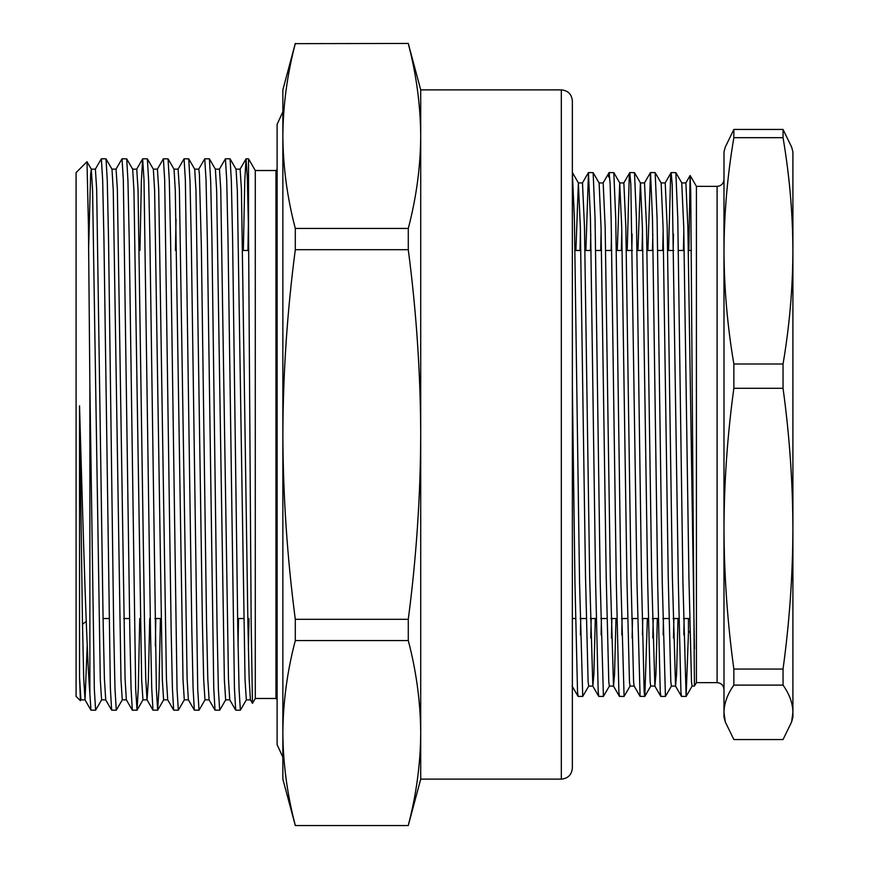 <?xml version="1.0" encoding="UTF-8"?>
<svg xmlns="http://www.w3.org/2000/svg" width="869" height="869" viewBox="0 0 869 869"><rect width="100%" height="100%" fill="white"/><g stroke="black" fill="none" stroke-linecap="round" stroke-linejoin="round"><path stroke-width="1.3" d="M282.859 111.797L277.113 124.332L277.113 744.668L277.113 699.632L275.973 698.48L275.973 170.52L255.29 170.52L248.523 158.799L248.523 230.187L247.307 177.178L246.036 158.853L244.776 180.882L243.342 250.468M561.32 89.876C568.022 90.528 571.693 94.2 572.356 100.902L572.356 768.098C571.693 774.8 568.022 778.472 561.32 779.124L561.32 89.876L420.715 89.876L408.278 43.45L295.297 43.646L408.278 43.45M230.089 158.853L231.35 180.882L232.61 239.551L237.78 629.449L239.073 689.215L240.365 710.201L235.695 710.147L234.434 688.118L228.004 239.551L226.711 179.785L225.419 158.799L230.024 158.799L236.053 169.194L237.324 190.43L245.036 679.667L246.329 699.86L250.435 699.86M248.404 649.795L248.979 618.532M236.031 169.14L240.126 169.14L241.419 189.333L247.882 622.139L249.142 678.57L250.402 699.806L252.455 703.358L255.29 698.48L255.29 170.52M80.98 699.806L80.404 700.74L79.535 676.994L80.915 699.86L85.043 699.86L87.204 645.558M79.535 676.994L79.535 405.834L82.457 622.139L83.717 678.57L85.043 699.86M88.671 246.872L90.626 174.137L91.31 169.194L92.581 190.43L100.293 679.667L101.586 699.86L105.692 699.86M91.245 169.14L95.384 169.14L96.676 189.333L103.139 622.139L104.399 678.57L105.725 699.86M106.018 158.853L107.289 180.882L108.538 239.551L113.709 629.449L115.001 689.215L116.294 710.201L111.634 710.147L110.363 688.118L103.943 239.551L102.651 179.785L101.358 158.799L105.964 158.799L111.992 169.194L113.252 190.43L120.976 679.667L122.268 699.86L126.374 699.86M111.96 169.14L116.066 169.14L117.358 189.333L125.071 678.57L126.342 699.806L132.305 710.147L131.045 688.118L129.785 629.449L123.322 179.785L122.029 158.799L116.001 169.194M122.029 158.799L126.7 158.853L132.675 169.194L133.935 190.43L141.647 679.667L142.94 699.86L147.046 699.86M132.642 169.14L136.737 169.14L138.03 189.333L144.493 622.139L145.753 678.57L147.013 699.806L152.987 710.147L151.727 688.118L150.467 629.449L144.004 179.785L142.646 158.853L141.386 180.882L139.952 250.468M147.078 699.86L148.371 679.667L149.729 618.532M142.712 158.799L147.317 158.799L153.346 169.194L154.617 190.43L162.329 679.667L163.622 699.86L167.728 699.86M153.313 169.14L157.419 169.14L158.712 189.333L166.424 678.57L167.695 699.806L173.67 710.147L172.399 688.118L171.139 629.449L164.675 179.785L163.383 158.799L157.354 169.194M163.383 158.799L168.054 158.853L174.028 169.194L175.288 190.43L183.011 679.667L184.304 699.86L188.399 699.86M173.996 169.14L178.102 169.14L179.394 189.333L187.107 678.57L188.367 699.806L194.341 710.147L193.081 688.118L191.821 629.449L185.358 179.785L184.065 158.799L178.036 169.194M184.065 158.799L188.736 158.853L194.699 169.194L195.97 190.43L202.39 622.139L203.683 679.667L204.975 699.86L209.114 699.86L207.789 678.57L206.529 622.139L201.358 246.861L199.403 174.137L198.773 169.14L194.667 169.14M209.407 158.853L210.678 180.882L211.927 239.551L217.098 629.449L218.391 689.215L219.683 710.201L215.023 710.147L213.752 688.118L207.333 239.551L206.04 179.785L204.747 158.799L209.342 158.799L215.382 169.194L216.642 190.43L224.365 679.667L225.658 699.86L229.764 699.86M215.349 169.14L219.455 169.14L220.748 189.333L228.46 678.57L229.731 699.806L235.695 710.147M175.451 250.468L176.027 219.205M561.32 779.124L420.715 779.124L420.715 434.5C420.509 372.953 416.36 311.352 408.278 249.696L408.278 228.438L295.297 228.438L295.297 249.696L408.278 249.696M80.393 700.718L76.092 696.417L76.092 172.583L86.965 161.71L91.31 169.194M79.535 405.834L80.35 434.5C83.587 545.928 86.704 653.716 89.876 693.592L89.876 385.195L88.442 225.94L86.998 161.721M248.523 230.187L251.174 623.681L252.455 703.358M89.876 385.195L94.33 689.215L95.623 710.201L101.651 699.806M95.623 710.201L90.952 710.147L89.876 693.592M240.365 710.201L246.394 699.806M238.519 618.532L238.063 646.025M219.683 710.201L225.723 699.806M188.736 158.853L189.996 180.882L191.256 239.551L197.719 689.215L199.012 710.201L205.041 699.806M199.012 710.201L194.341 710.147M168.054 158.853L169.314 180.882L170.574 239.551L177.037 689.215L178.33 710.201L184.369 699.806M178.33 710.201L173.67 710.147M147.372 158.853L148.642 180.882L149.903 239.551L156.366 689.215L157.658 710.201L158.984 688.118L160.407 618.532M155.801 618.532L155.355 646.025M157.658 710.201L152.987 710.147M126.7 158.853L127.96 180.882L129.22 239.551L135.683 689.215L137.041 710.147L138.301 688.118L139.735 618.532M136.976 710.201L132.305 710.147M116.294 710.201L122.333 699.806M247.947 250.468L248.404 222.975M225.419 158.799L219.39 169.194M204.747 158.799L198.708 169.194M101.358 158.799L95.318 169.194M408.278 228.438C416.36 197.643 420.509 166.848 420.715 136.042C420.509 105.247 416.36 74.441 408.278 43.646M295.297 43.646C287.215 74.441 283.077 105.247 282.859 136.042C283.077 166.848 287.215 197.643 295.297 228.438M408.278 619.304L295.297 619.304L295.297 640.562L408.278 640.562L408.278 619.304C416.349 557.811 420.498 496.221 420.715 434.5L420.715 89.876M295.297 249.696C287.215 311.352 283.077 372.953 282.859 434.5C283.077 496.221 287.226 557.811 295.297 619.304M420.715 779.124L408.278 825.55L295.297 825.55L282.859 779.124L282.859 732.958C283.077 763.753 287.215 794.559 295.297 825.354M408.278 825.354C416.36 794.559 420.509 763.753 420.715 732.958C420.509 702.152 416.36 671.357 408.278 640.562M295.297 640.562C287.215 671.357 283.077 702.152 282.859 732.958L282.859 89.876L295.297 43.45M696.417 682.632L717.099 682.632L717.099 186.368L696.417 186.368L696.417 682.632L694.429 686.076L690.736 191.701L690.116 175.516L688.856 250.468M733.86 388.291C727.44 435.087 724.149 481.882 723.986 528.678C724.149 575.474 727.44 622.258 733.86 669.054L733.86 685.109C727.44 694.168 724.159 703.238 723.986 712.33L725.289 721.943L723.986 717.099L723.986 250.848C724.149 288.562 727.44 326.288 733.86 364.002L733.86 388.291L783.045 388.291L783.045 364.002C789.465 326.288 792.756 288.562 792.908 250.848L792.908 250.815M694.429 648.958L687.879 227.081L685.88 182.924L681.752 182.924L683.74 227.081L688.911 576.875L691.496 681.839L692.082 686.076L694.429 686.076M575.897 250.468L578.363 182.924L580.351 227.081L585.521 576.875L588.107 681.839L588.704 686.076L592.832 686.076L593.853 674.626L595.308 618.532M578.363 182.924L582.491 182.924L584.489 227.081L589.66 576.875L592.832 686.076M593.147 172.649L595.059 218.564L600.229 582.73L603.412 696.417L598.806 696.417L598.209 692.006L595.623 582.73L590.453 218.564L588.465 172.583L593.147 172.649L599.11 182.99L601.033 227.081L606.204 576.875L608.789 681.839L609.375 686.076L613.514 686.076L614.524 674.626L615.98 618.532M599.078 182.924L603.173 182.924L605.161 227.081L610.331 576.875L613.514 686.076M617.251 250.468L619.716 182.924L621.704 227.081L626.875 576.875L629.46 681.839L630.058 686.076L634.153 686.076M619.716 182.924L623.855 182.924L625.843 227.081L631.013 576.875L633.599 681.839L634.12 686.01L640.084 696.351L636.977 582.73L630.84 184.51L629.819 172.583L629.232 176.994L627.212 250.468M637.922 250.468L640.399 182.924M629.819 172.583L634.5 172.649L640.464 182.99L642.387 227.081L647.557 576.875L650.142 681.839L650.729 686.076L654.868 686.076L655.889 674.626L657.333 618.532M640.431 182.924L644.526 182.924L646.525 227.081L651.696 576.875L654.868 686.076M655.172 172.649L657.094 218.564L662.265 582.73L665.437 696.417L660.842 696.417L660.244 692.006L657.659 582.73L652.489 218.564L650.501 172.583L655.107 172.583L661.146 182.99L663.069 227.081L668.228 576.875L670.814 681.839L671.411 686.076L675.55 686.076L676.56 674.626L678.016 618.532M661.113 182.924L665.209 182.924L667.196 227.081L672.367 576.875L675.55 686.076M580.025 250.468L580.438 230.958M590.779 638.042L591.17 618.532M600.707 250.468L601.109 230.958M611.45 638.042L611.841 618.532M621.378 250.468L621.791 230.958M632.132 638.042L632.523 618.532M642.061 250.468L642.473 230.958M652.804 638.042L653.206 618.532M662.743 250.468L663.145 230.958M673.486 638.042L673.877 618.532M683.414 250.468L683.827 230.958M671.172 172.583L675.854 172.649L677.777 218.564L682.936 582.73L686.119 696.417L681.513 696.417L680.927 692.006L678.341 582.73L672.193 184.51L671.172 172.583L670.586 176.994L668.565 250.468M572.356 172.583L574.387 218.564L579.558 582.73L582.73 696.417L578.124 696.417L577.537 692.006L574.952 582.73L572.356 385.532M588.465 172.583L585.858 250.468M609.147 172.583L613.818 172.649L615.741 218.564L620.911 582.73L624.083 696.417L619.478 696.417L618.891 692.006L616.306 582.73L611.135 218.564L610.157 184.51L609.147 172.583L608.55 176.994M634.5 172.649L636.412 218.564L641.583 582.73L644.168 692.006L644.831 696.351L647.372 618.532M650.501 172.583L647.894 250.468M580.731 618.532L580.427 634.881M582.73 696.417L588.78 686.01M590.464 250.468L590.768 234.119M601.413 618.532L601.109 634.881M603.412 696.417L609.451 686.01M611.146 250.468L611.45 234.119M622.085 618.532L621.791 634.881M624.083 696.417L630.134 686.01M631.817 250.468L632.121 234.119M642.767 618.532L642.463 634.881M644.765 696.417L640.084 696.351M652.5 250.468L652.804 234.119M663.438 618.532L663.145 634.881M665.437 696.417L671.487 686.01M673.171 250.468L673.475 234.119M725.289 721.943L733.86 739.552L783.045 739.552L791.616 721.943L792.908 712.33C792.745 703.238 789.454 694.168 783.045 685.109L783.045 669.054L733.86 669.054M733.86 129.448L733.86 137.682C727.44 175.397 724.149 213.122 723.986 250.848L723.986 151.901L725.289 147.057L733.86 129.448L783.045 129.448L791.616 147.057L792.908 151.901L792.908 250.848C792.756 213.122 789.465 175.397 783.045 137.682L783.045 129.448M733.86 685.109L783.045 685.109M783.045 669.054C789.465 622.258 792.756 575.474 792.908 528.678C792.756 481.882 789.465 435.087 783.045 388.291M733.86 137.682L783.045 137.682M783.045 364.002L733.86 364.002M791.616 721.943L792.908 717.099L792.908 250.848M684.12 618.532L683.816 634.881M688.454 618.532L688.454 633.001L689.877 631.144M686.119 696.417L688.454 633.001M86.259 621.4L82.501 624.246M275.973 698.48L255.29 698.48M248.523 158.799L246.101 158.799M248.686 250.468L242.777 250.468M243.689 618.532L237.606 618.532M160.982 618.532L154.899 618.532M129.611 618.532L123.756 618.532M108.94 618.532L103.085 618.532M408.278 825.55L295.297 825.55M246.036 158.853L240.061 169.194M215.023 710.147L209.049 699.806M142.646 158.853L136.672 169.194M111.634 710.147L105.66 699.806M90.952 710.147L84.977 699.806M137.041 710.147L143.005 699.806M157.713 710.147L163.687 699.806M275.973 170.52L277.113 169.368M277.113 744.668L282.859 757.203M717.099 682.632C721.281 683.045 723.584 685.337 723.986 689.53M696.417 186.368L690.16 175.527M572.356 618.532L575.517 618.532M580.123 618.532L586.227 618.532M590.366 618.532L596.199 618.532M600.805 618.532L606.91 618.532M611.048 618.532L616.881 618.532M621.476 618.532L627.581 618.532M631.72 618.532L637.553 618.532M642.158 618.532L648.263 618.532M652.402 618.532L658.235 618.532M662.841 618.532L668.945 618.532M673.073 618.532L678.906 618.532M683.512 618.532L689.617 618.532M574.996 250.468L580.829 250.468M584.967 250.468L591.072 250.468M595.678 250.468L601.511 250.468M605.639 250.468L611.743 250.468M616.349 250.468L622.182 250.468M626.321 250.468L632.426 250.468M637.031 250.468L642.864 250.468M647.003 250.468L653.108 250.468M657.703 250.468L663.536 250.468M667.674 250.468L673.779 250.468M678.385 250.468L684.218 250.468M688.357 250.468L691.431 250.468M578.439 182.99L572.465 172.649M619.793 182.99L613.818 172.649M650.805 686.01L644.831 696.351M681.828 182.99L675.854 172.649M692.159 686.01L686.195 696.351M578.059 696.351L572.084 686.01M588.389 172.649L582.426 182.99M598.73 696.351L592.756 686.01M609.071 172.649L603.097 182.99M619.412 696.351L613.438 686.01M629.753 172.649L623.779 182.99M650.425 172.649L644.45 182.99M660.766 696.351L654.791 686.01M671.107 172.649L665.133 182.99M681.448 696.351L675.474 686.01M690.116 175.527L685.815 182.99M717.099 186.368C721.281 185.955 723.584 183.663 723.986 179.47"/></g></svg>
